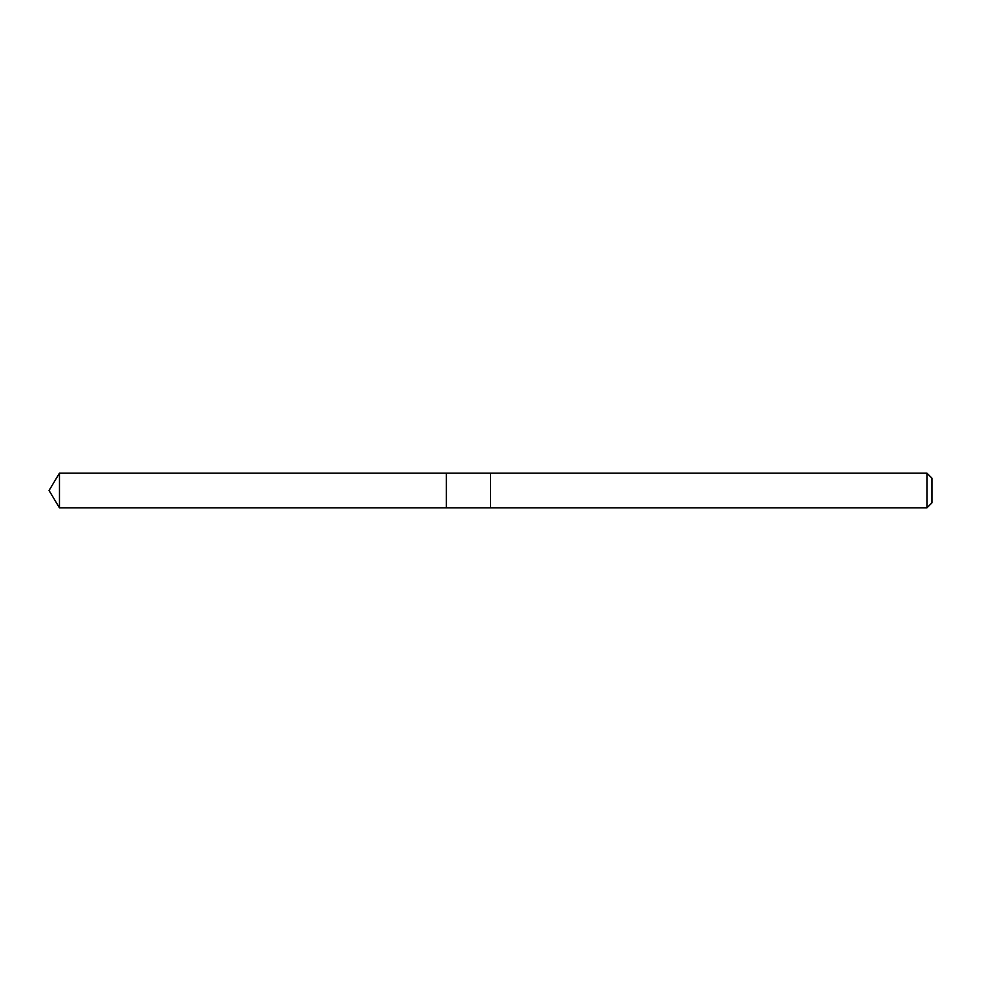 <?xml version="1.0" encoding="UTF-8"?>
<svg xmlns="http://www.w3.org/2000/svg" width="981" height="981" viewBox="0 0 981 981"><rect width="100%" height="100%" fill="white"/><g stroke="black" fill="none" stroke-linecap="round" stroke-linejoin="round"><path stroke-width="1.47" d="M446.355 483.449L446.355 473.185L59.461 473.173L59.461 507.827L446.355 507.815L446.355 473.185L490.5 473.185L490.5 507.815L446.355 507.815L446.355 483.449M490.5 473.173L490.5 507.827L926.947 507.827L926.947 473.173L490.5 473.173M926.947 473.173L931.95 478.176L931.95 502.824L926.947 507.827M446.355 507.815L59.461 507.827L49.05 490.5L59.461 507.827M49.05 490.5L59.461 473.173"/></g></svg>
